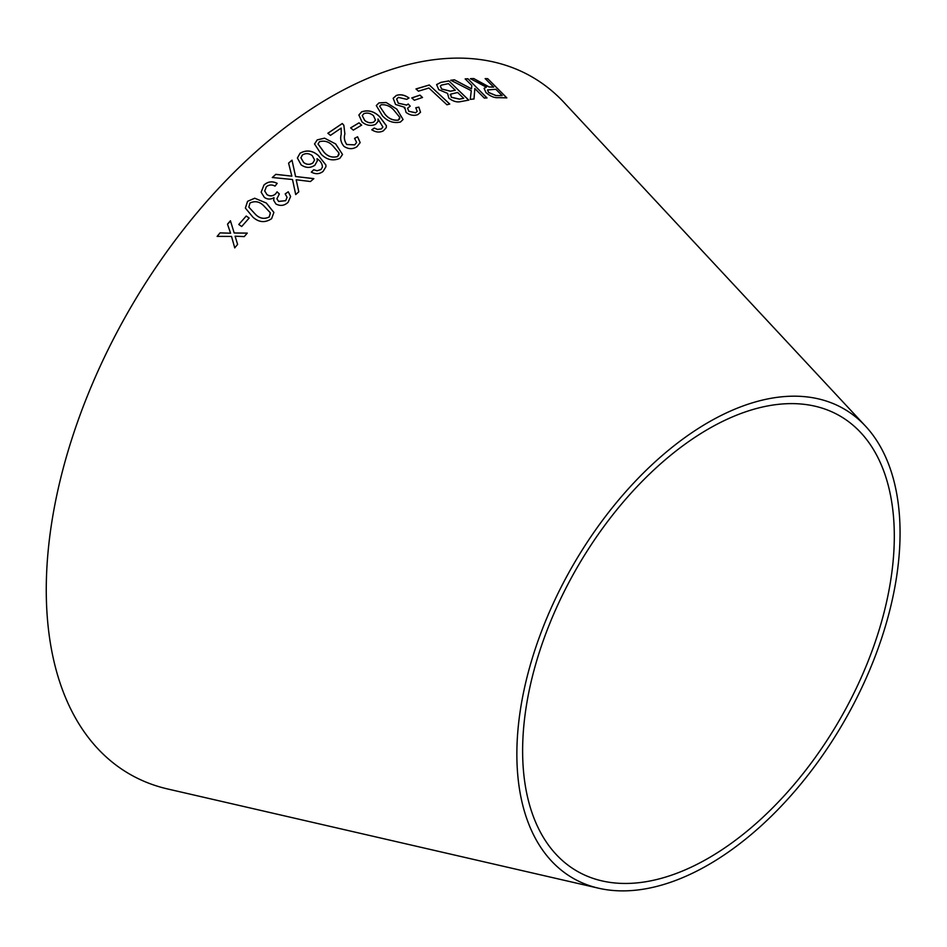 <?xml version="1.0" encoding="UTF-8"?>
<svg xmlns="http://www.w3.org/2000/svg" width="947" height="947" viewBox="0 0 947 947"><rect width="100%" height="100%" fill="white"/><g stroke="black" fill="none" stroke-linecap="round" stroke-linejoin="round"><path stroke-width="1.42" d="M598.658 888.227L167.749 788.993A402.487 232.37 -60 0 1 129.621 309.338A402.487 232.37 -60 0 1 564.069 102.525L865.463 426.091A270.949 156.433 -60 0 1 878.39 647.63A270.949 156.433 -60 0 1 708.463 864.765A270.949 156.433 -60 0 1 598.658 888.227A270.949 156.433 -60 0 1 572.982 565.312A270.949 156.433 -60 0 1 865.463 426.091M217.123 236.395L231.518 236.419L234.726 247.842L237.602 244.421L235.105 236.194L244.243 236.596L247.274 233.104L234.181 232.986L230.429 220.758L227.505 224.143L230.559 233.199L220.071 232.879L217.123 236.395M230.547 221.136L227.517 224.179M238.762 224.486L241.698 226.511L249.168 218.047L246.232 216.023L238.762 224.486L246.232 216.023M266.32 203.025L254.707 198.219L247.569 201.32L245.368 208.056L252.861 217.1C258.874 222.498 265.113 223.019 271.6 218.686L273.884 212.424L266.32 203.025L254.707 198.219M275.826 174.331L272.298 177.503L292.505 179.516L295.713 194.585L298.802 191.791L296.174 179.752L310.462 181.528L313.836 178.628L295.594 176.521L292.007 160.185L288.586 163.097L291.83 176.142L275.826 174.331L272.31 177.562M288.101 202.315L290.611 196.503L288.255 191.779L285.189 193.898L287.083 197.331L285.674 200.657L278.607 201.391L276.903 198.799L279.341 193.946L277.092 191.827L275.613 193.851C272.902 196.207 270.025 196.455 266.971 194.597L264.722 190.939L266.332 186.772C268.984 184.641 271.872 184.428 275.021 186.109L277.175 183.351C272.357 180.901 267.954 181.457 263.953 185.032L261.147 192.194L264.343 197.367C267.409 199.521 270.629 199.616 274.003 197.651L273.659 200.326L275.92 203.972C280.312 206.316 284.372 205.759 288.101 202.315M301.134 164.849C305.715 168.081 310.296 168.223 314.854 165.263L317.304 160.919L317.032 158.67C320.5 160.943 322.3 163.76 322.43 167.11L320.962 169.501L317.127 170.756L313.741 169.738L311.326 172.105C315.552 174.414 319.482 174.177 323.105 171.407L325.934 166.731L325.886 164.979L318.559 155.71C312.723 150.443 306.556 149.614 300.045 153.225L297.394 158.019L301.134 164.849M335.7 143.968L324.537 138.155L317.245 139.872L314.534 143.956L321.353 154.397C326.928 159.925 333.095 161.239 339.855 158.338L342.53 154.456L335.7 143.968L324.537 138.155M357.587 136.782L354.569 138.345L356.605 142.393L354.746 144.832L346.791 144.5C344.436 141.127 343.797 137.587 344.886 133.882L343.844 125.253L342.269 123.512L327.863 133.243L330.479 135.374L341.169 128.094L341.216 134.403C339.997 138.712 340.92 142.701 343.974 146.359C348.46 149.295 352.769 149.413 356.936 146.714L360.168 142.606L357.587 136.782L354.557 138.416M350.639 127.857L353.302 130.13L361.659 125.111L358.996 122.838L350.639 127.857M362.097 122.068C366.453 125.513 370.952 126.271 375.568 124.353L378.078 121.405L377.995 118.967L382.908 127.016L381.369 128.875L377.545 129.419L374.266 128.07L371.78 129.786C375.829 132.367 379.688 132.722 383.381 130.828L386.269 127.667L386.388 125.691L379.617 116.647C374.136 111.261 368.134 109.663 361.588 111.853L358.866 115.013L362.097 122.068M396.852 109.154L386.139 102.501L378.978 102.88L376.29 105.543L382.493 115.936C387.761 121.488 393.739 123.524 400.439 122.033L403.079 119.488L396.852 109.154L386.139 102.501M404.369 108.23L404.795 107.342L406.062 112.433C410.063 115.321 413.993 116.043 417.852 114.599L420.515 112.267L418.858 107.129L415.769 107.769L417.189 111.391L415.674 112.74L408.867 111.296L407.589 108.23L410.205 106.159L408.228 104.004L406.654 105.046L398.332 103.199L396.627 99.021L398.403 97.387L406.737 99.34L409.009 97.991C404.629 94.878 400.38 94.037 396.272 95.469L393.183 98.299L395.562 104.478L404.795 107.342L404.381 108.195M411.803 97.908L414.324 100.252L422.504 97.458L419.983 95.114L411.803 97.908M449.73 104.016L429.275 84.981L416.005 88.935L418.42 91.184L428.908 88L446.948 104.786L449.73 104.016M460.952 101.542L468.777 100.11L448.842 80.897L440.888 82.365L436.614 84.567L438.745 89.634L447.576 93.398L448.831 98.133C453.104 101.424 457.141 102.56 460.952 101.542M450.772 80.246L471.286 90.699L470.245 99.388L474.021 98.962L474.826 88.556L484.296 98.074L486.983 97.908L467.877 78.743L465.19 78.897L471.819 85.538L471.499 88.84L454.442 79.82L450.772 80.246M480.342 82.496L473.749 78.554L470.41 78.66L486.344 87.219L484.095 88.32L485.953 92.546C490.321 96.322 494.417 98.026 498.229 97.659L506.823 97.861L487.717 78.684L485.172 78.589L493.659 87.1L489.149 86.923L473.749 78.554M708.463 858.124A262.828 151.745 -60 0 1 601.949 880.888A262.828 151.745 -60 0 1 577.054 567.667A262.828 151.745 -60 0 1 860.752 432.613A262.828 151.745 -60 0 1 873.288 647.511A262.828 151.745 -60 0 1 708.463 858.124M493.659 87.1L489.102 86.994L480.295 82.567M473.701 78.637L470.375 78.743M484.071 88.355L486.344 87.219M506.775 97.932L487.717 78.684M487.669 78.767L485.124 78.66M502.17 95.635L495.956 95.611L488.628 92.546L487.516 89.929L495.849 89.302L502.17 95.635L496.003 95.54L488.676 92.475L487.492 89.965M471.499 88.84L454.406 79.903L450.725 80.317M473.985 99.033L474.826 88.556M486.947 97.991L467.877 78.743M467.842 78.814L465.155 78.968M468.741 100.181L448.842 80.897M448.795 80.969L440.888 82.365M440.852 82.436L436.603 84.603M451.269 97.292L450.713 94.12L457.65 92.51L463.687 98.31L459.473 99.175L451.269 97.292L450.677 94.203M450.713 94.12L450.145 94.771M455.294 90.249L450.429 91.232L441.633 89.054L440.331 86.059L441.444 85.112L448.44 83.644L455.294 90.249L450.464 91.161L441.669 88.982L440.331 86.059M463.687 98.31L459.508 99.092L451.305 97.221M449.695 104.087L429.275 84.981M429.24 85.052L415.982 89.006M422.48 97.529L419.947 95.185L411.767 97.979M420.504 112.302L418.858 107.129M418.823 107.2L415.745 107.84M417.189 111.391L415.674 112.74M415.65 112.811L408.867 111.296M408.844 111.367L407.565 108.301M410.181 106.23L408.228 104.004M408.204 104.075L406.654 105.046M406.63 105.117L398.332 103.199M398.308 103.27L396.627 99.021M408.986 98.062C404.594 94.949 400.356 94.108 396.248 95.54L396.272 95.469M396.248 95.54L393.171 98.334M403.067 119.523L396.829 109.225M386.116 102.572L378.978 102.88M378.954 102.951L376.279 105.579M399.764 118.683L398.308 120.174C393.218 120.66 388.874 118.813 385.263 114.634L379.676 106.277L381.096 104.774C386.175 104.359 390.495 106.242 394.082 110.397L399.8 117.381L398.332 120.103C393.242 120.589 388.886 118.742 385.287 114.563L379.676 106.277M386.258 127.691L386.376 125.75L379.593 116.718C374.124 111.332 368.111 109.734 361.565 111.924L358.854 115.049M378.066 121.441L377.995 118.967M381.369 128.875L382.908 127.016M381.357 128.946L377.545 129.419M377.533 129.49L374.266 128.07M374.243 128.129L371.769 129.846M373.757 122.116C370.608 123.394 367.578 122.826 364.678 120.411L362.263 115.641L363.814 113.687C367.152 112.468 370.36 113.131 373.449 115.652L375.486 120.068L373.769 122.045C370.62 123.335 367.602 122.767 364.69 120.34L362.263 115.641M375.462 120.127L373.769 122.045M361.647 125.182L358.984 122.897L350.627 127.916M360.156 142.63L357.575 136.853M356.593 142.464L354.746 144.832M354.734 144.891L346.791 144.5M346.78 144.56C344.424 141.198 343.785 137.658 344.874 133.941L343.844 125.253M343.832 125.324L342.269 123.512M342.258 123.572L327.851 133.302M342.53 154.491L335.688 144.039M324.525 138.215L317.245 139.872M317.233 139.931L314.534 143.98M339.062 154.361L337.629 156.539C332.456 157.995 327.958 156.61 324.123 152.384L318.05 144.027L319.482 141.695C324.632 140.31 329.118 141.73 332.93 145.933L339.014 153.047L337.629 156.48C332.468 157.936 327.97 156.551 324.134 152.325L318.062 143.968M325.934 166.755L325.886 165.038L318.547 155.77C312.723 150.502 306.556 149.673 300.045 153.284L297.394 158.042M317.304 160.943L317.032 158.67M320.962 169.501L322.43 167.11M320.962 169.56L317.127 170.756M317.127 170.815L313.741 169.738M313.729 169.797L311.326 172.165M312.912 162.979C309.799 164.967 306.71 164.814 303.656 162.505L300.909 157.806L302.401 154.965C305.715 153.012 308.994 153.236 312.238 155.628L314.593 159.972L312.912 162.92C309.799 164.908 306.71 164.754 303.656 162.458L300.909 157.758M314.582 160.031L312.912 162.92M290.611 196.514L288.255 191.779M288.255 191.827L285.189 193.946M287.095 197.355L285.674 200.657M285.674 200.705L278.607 201.439L276.915 198.823M279.353 193.993L277.092 191.827M277.092 191.886L275.613 193.851M275.613 193.898C272.914 196.254 270.037 196.503 266.983 194.644L266.971 194.597M266.983 194.644L264.722 190.986M277.187 183.398C272.357 180.948 267.954 181.516 263.953 185.079L263.953 185.032M263.953 185.079L261.147 192.217M273.671 200.35L274.003 197.651M291.83 176.142L275.826 174.39M298.802 191.839L296.174 179.752M313.836 178.675L295.594 176.521M295.594 176.58L292.007 160.185M292.007 160.244L288.586 163.156M273.884 212.448L266.332 203.072M254.707 198.266L247.569 201.32M247.581 201.368L245.38 208.08M270.392 213.099L269.244 216.981C264.225 219.432 259.632 218.568 255.477 214.389L248.836 207.144L249.949 203.037C254.968 200.657 259.561 201.545 263.704 205.712L270.345 212.815L269.244 216.934C264.225 219.384 259.632 218.52 255.465 214.342L248.836 207.144M249.179 218.094L246.244 216.07M228.523 227.173L230.583 233.246L220.071 232.879L217.135 236.43M234.749 247.889L231.518 236.419M247.285 233.14L234.181 232.986"/></g></svg>
